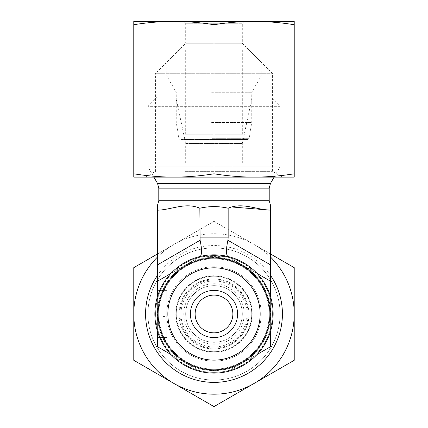 <?xml version="1.0" encoding="UTF-8"?>
<svg xmlns="http://www.w3.org/2000/svg" width="428" height="428" viewBox="0 0 428 428"><rect width="100%" height="100%" fill="white"/><g stroke="black" fill="none" stroke-linecap="round" stroke-linejoin="round"><path stroke-width="0.32" stroke-dasharray="2.14 1.6" d="M223.009 287.129A28.312 28.312 0 0 1 240.841 322.98A28.312 28.312 0 0 1 204.991 340.811A28.312 28.312 0 0 1 187.159 304.961A28.312 28.312 0 0 1 223.009 287.129M224.513 282.657A33.031 33.031 0 0 0 181.622 320.524A33.031 33.031 0 0 0 235.86 338.73A33.031 33.031 0 0 0 224.513 282.657M240.841 322.98A28.312 28.312 0 0 1 192.777 332.711A28.312 28.312 0 0 1 208.383 286.22A28.312 28.312 0 0 1 240.841 322.98M249.786 325.986A37.75 37.75 0 0 0 206.51 276.97A37.75 37.75 0 0 0 185.699 338.955A37.75 37.75 0 0 0 249.786 325.986A37.75 37.75 0 0 0 206.51 276.97A37.75 37.75 0 0 0 185.699 338.955A37.75 37.75 0 0 0 249.786 325.986M198.983 358.701A47.187 47.187 0 0 1 169.263 298.953A47.187 47.187 0 0 1 229.017 269.233A47.187 47.187 0 0 1 258.737 328.988A47.187 47.187 0 0 1 198.983 358.701M247.106 325.082A34.919 34.919 0 0 0 207.072 279.746A34.919 34.919 0 0 0 187.822 337.082A34.919 34.919 0 0 0 247.106 325.082M258.737 328.988A47.187 47.187 0 0 1 178.626 345.203A47.187 47.187 0 0 1 204.638 267.719A47.187 47.187 0 0 1 258.737 328.988M199.844 338.489A28.312 28.312 0 0 0 242.312 313.97A28.312 28.312 0 0 0 199.844 289.451A28.312 28.312 0 0 0 199.844 338.489A28.312 28.312 0 0 0 238.519 328.126A28.312 28.312 0 0 0 228.156 289.451A28.312 28.312 0 0 0 189.481 299.814A28.312 28.312 0 0 0 199.844 338.489M198.902 340.126A30.201 30.201 0 0 1 198.902 287.814A30.201 30.201 0 0 1 244.201 313.97A30.201 30.201 0 0 1 198.902 340.126M294.223 313.97A80.223 80.223 0 0 1 173.891 383.44A80.223 80.223 0 0 1 173.891 244.495A80.223 80.223 0 0 1 294.223 313.97L294.223 267.655L214 221.34L133.777 267.655L133.777 360.285L214 406.6L294.223 360.285L294.223 313.97M155.599 313.97A58.401 58.401 0 0 0 243.2 364.544A58.401 58.401 0 0 0 243.2 263.391A58.401 58.401 0 0 0 155.599 313.97M157.376 275.562A68.421 68.421 0 0 1 270.624 275.562M243.2 263.391A58.401 58.401 0 0 0 155.599 313.97A58.401 58.401 0 0 0 243.2 364.544A58.401 58.401 0 0 0 243.2 263.391M157.376 254.034L173.891 244.495A80.223 80.223 0 0 0 157.376 257.148M214 221.34L254.109 244.495A80.223 80.223 0 0 0 173.891 244.495L214 221.34M270.624 257.148A80.223 80.223 0 0 0 254.109 244.495L270.624 254.034M195.125 313.97L195.596 309.77L196.992 305.779L199.245 302.2L202.23 299.209L205.809 296.962L209.8 295.566L214 295.095L218.2 295.566L222.191 296.962L225.77 299.209L228.755 302.2L231.008 305.779L232.404 309.77L232.875 313.97L232.404 309.77L231.008 305.779L228.755 302.2L225.77 299.209L222.191 296.962L218.2 295.566L214 295.095L209.8 295.566L205.809 296.962L202.23 299.209L199.245 302.2L196.992 305.779L195.596 309.77L195.125 313.97A18.875 18.875 0 0 1 223.437 297.62A18.875 18.875 0 0 1 223.437 330.314A18.875 18.875 0 0 1 195.125 313.97L195.125 162.966L232.875 162.966L195.125 162.966M269.324 347.413A64.649 64.649 0 0 0 270.624 345.161L270.624 346.664L228.156 371.183L257.067 354.491A59.134 59.134 0 0 1 170.933 354.491L199.844 371.183L228.156 371.183L199.844 371.183L157.376 346.664L157.376 345.161A64.649 64.649 0 0 0 158.676 347.413M270.624 296.93A59.134 59.134 0 0 1 270.624 331.01L270.624 296.93M170.933 273.449A59.134 59.134 0 0 1 257.067 273.449L227.894 256.607L270.624 281.276L228.156 256.757L199.844 256.757L228.156 256.757L199.844 256.757L157.376 281.276L157.376 264.932L200.106 240.258L199.844 237.882L228.156 237.882L227.894 240.258L270.624 264.932L270.624 281.276L227.894 256.607L200.106 256.607L170.933 273.449M157.376 331.01A59.134 59.134 0 0 1 157.376 296.93L157.376 331.01M270.624 345.161L270.624 281.276M269.324 210.153L270.624 210.153L269.324 210.153L270.624 210.153L270.624 264.932M270.624 96.899L157.376 96.899L270.624 96.899L280.062 106.342L147.938 106.342L280.062 106.342L280.062 166.818L147.938 166.818L280.062 166.818L274.113 177.122M157.376 96.899L147.938 106.342L147.938 166.818L153.887 177.122M252.22 96.899L175.78 96.899L252.22 96.899L242.312 143.524L185.688 143.524L175.78 96.899M157.376 264.932L157.376 210.153L158.676 210.153C172.521 209.329 185.95 202.203 199.844 208.233C209.281 206.066 218.719 206.066 228.156 208.233L232.875 207.072M185.688 162.966L185.688 143.524L242.312 143.524L242.312 162.966L185.688 162.966L242.312 162.966M200.336 256.436L157.376 281.276L157.376 345.161M166.813 314.971L166.813 299.814L166.813 328.126L157.376 328.126L157.376 337.564L157.376 290.377L157.376 328.126L166.813 328.126L166.813 314.971L162.094 314.971L162.094 299.814L162.094 314.971M199.844 208.233L199.844 237.882M228.156 208.233L228.156 237.882M280.062 313.97A66.062 66.062 0 0 1 214 380.032A66.062 66.062 0 0 1 147.938 313.97A66.062 66.062 0 0 1 214 247.903A66.062 66.062 0 0 1 280.062 313.97M270.624 313.97A56.624 56.624 0 0 0 185.688 264.932A56.624 56.624 0 0 0 185.688 363.008A56.624 56.624 0 0 0 270.624 313.97M147.938 313.97A66.062 66.062 0 0 1 247.031 256.757A66.062 66.062 0 0 1 247.031 371.183A66.062 66.062 0 0 1 147.938 313.97M252.22 313.97A38.22 38.22 0 0 0 214 275.744A38.22 38.22 0 0 0 175.78 313.97A38.22 38.22 0 0 0 214 352.19A38.22 38.22 0 0 0 252.22 313.97M185.688 313.97A28.312 28.312 0 0 1 214 285.658A28.312 28.312 0 0 1 242.312 313.97A28.312 28.312 0 0 1 214 342.282A28.312 28.312 0 0 1 185.688 313.97M242.312 313.97A28.312 28.312 0 0 1 199.844 338.489A28.312 28.312 0 0 1 199.844 289.451A28.312 28.312 0 0 1 242.312 313.97M200.737 367.561A55.212 55.212 0 0 0 268.49 322.856A55.212 55.212 0 0 0 218.457 258.94A55.212 55.212 0 0 0 158.788 313.97A55.212 55.212 0 0 0 200.737 367.561M158.788 313.97A55.212 55.212 0 0 0 241.606 361.783A55.212 55.212 0 0 0 241.606 266.157A55.212 55.212 0 0 0 158.788 313.97A55.212 55.212 0 0 0 241.606 361.783A55.212 55.212 0 0 0 241.606 266.157A55.212 55.212 0 0 0 158.788 313.97M166.813 316.42L166.813 328.126L162.094 328.126L162.094 316.42L162.094 328.126L166.813 328.126L162.094 328.126L166.813 328.126L166.813 316.42L162.094 316.42M166.813 311.739L166.813 299.814L162.094 299.814L166.813 299.814L166.813 311.739L162.094 311.739M166.813 310.016L162.094 310.016M166.813 299.814L162.094 299.814L166.813 299.814L166.813 290.377L157.376 290.377L166.813 290.377L166.813 328.126L166.813 299.814L157.376 299.814L166.813 299.814M227.664 256.436L227.894 256.607C226.038 254.847 226.038 249.401 227.894 240.258M157.376 281.276L200.106 256.607C201.963 254.847 201.963 249.401 200.106 240.258M166.813 337.564L157.376 337.564L166.813 337.564L166.813 328.126L166.813 337.564M185.741 134.767L242.312 134.767L185.741 134.767M181.033 139.485L247.031 139.485L181.033 139.485M211.86 139.485L248.112 139.485L211.86 139.485M212.224 49.825L242.312 49.825L212.224 49.825M211.63 122.499L251.75 122.499L211.63 122.499M261.096 62.097L166.813 62.097L261.096 62.097M211.806 49.825L248.919 49.825L211.806 49.825M211.036 75.949L261.187 75.949L211.036 75.949M211.63 92.298L251.75 92.298L211.63 92.298M244.201 21.4L242.312 23.289L242.312 43.223L272.401 73.306L155.599 73.306L185.688 43.223L242.312 43.223L185.688 43.223L185.688 23.289L242.312 23.289L185.688 23.289L183.799 21.4L244.201 21.4L183.799 21.4M254.109 21.4L133.777 21.4L133.777 24.728C147.446 22.54 160.816 21.432 173.891 21.4C186.966 21.432 200.336 22.54 214 24.728C227.664 22.54 241.034 21.432 254.109 21.4C267.184 21.432 280.554 22.54 294.223 24.728L294.223 21.4L254.109 21.4M184.8 171.334L272.401 171.334L184.8 171.334M179.787 177.122L282.421 177.122L179.787 177.122M145.579 177.122L155.599 171.334L155.599 73.306L272.401 73.306L272.401 171.334L282.421 177.122M294.223 177.122L294.223 173.795C280.554 175.983 267.184 177.09 254.109 177.122L294.223 177.122M254.109 177.122C241.034 177.09 227.664 175.983 214 173.795C200.336 175.983 186.966 177.09 173.891 177.122L254.109 177.122M173.891 177.122C160.816 177.09 147.446 175.983 133.777 173.795L133.777 177.122L173.891 177.122M214 173.795L214 24.728M133.777 173.795L133.777 24.728M294.223 173.795L294.223 24.728M246.335 324.825A34.112 34.112 0 0 1 188.432 336.547A34.112 34.112 0 0 1 207.232 280.538A34.112 34.112 0 0 1 246.335 324.825M247.218 325.12A35.043 35.043 0 0 0 207.05 279.623A35.043 35.043 0 0 0 187.732 337.162A35.043 35.043 0 0 0 247.218 325.12M158.788 200.716L269.212 200.716M158.788 188.143L269.212 188.143M157.525 183.425L270.475 183.425M270.624 282.78A64.649 64.649 0 0 0 269.324 280.527M158.676 280.527A64.649 64.649 0 0 0 157.376 282.78M157.525 313.97A56.475 56.475 0 0 0 242.237 362.88A56.475 56.475 0 0 0 242.237 265.06A56.475 56.475 0 0 0 157.525 313.97M211.801 138.699L249.043 138.699L211.801 138.699M232.875 313.97L232.875 162.966M185.688 49.825L185.688 134.767L180.969 139.485M242.312 49.825L242.312 134.767L247.031 139.485M179.081 49.825L166.813 62.097L166.813 75.949L176.25 92.298L176.25 122.499L178.958 138.699L179.888 139.485M248.919 49.825L261.187 62.097L261.187 75.949L251.75 92.298L251.75 122.499L249.043 138.699L248.112 139.485"/><path stroke-width="0.64" d="M270.624 275.562A68.421 68.421 0 0 1 234.089 379.379A68.421 68.421 0 0 1 157.376 275.562M133.777 360.285L133.777 313.97A80.223 80.223 0 0 0 173.891 383.44L133.777 360.285M157.376 257.148A80.223 80.223 0 0 0 133.777 313.97L133.777 267.655L157.376 254.034M270.624 254.034L294.223 267.655L294.223 313.97A80.223 80.223 0 0 0 270.624 257.148M294.223 313.97L294.223 360.285L254.109 383.44A80.223 80.223 0 0 0 294.223 313.97M254.109 383.44L214 406.6L173.891 383.44A80.223 80.223 0 0 0 254.109 383.44M195.125 313.97A18.875 18.875 0 0 1 223.437 297.62A18.875 18.875 0 0 1 223.437 330.314A18.875 18.875 0 0 1 195.125 313.97M190.406 313.97A23.594 23.594 0 0 0 225.797 334.402A23.594 23.594 0 0 0 225.797 293.538A23.594 23.594 0 0 0 190.406 313.97M214 360.125A46.154 46.154 0 0 1 174.03 290.89A46.154 46.154 0 0 1 253.97 290.89A46.154 46.154 0 0 1 214 360.125M214 369.856A55.886 55.886 0 0 0 262.401 286.027A55.886 55.886 0 0 0 165.599 286.027A55.886 55.886 0 0 0 214 369.856M214 373.104A59.134 59.134 0 0 0 265.21 284.401A59.134 59.134 0 0 0 162.79 284.401A59.134 59.134 0 0 0 214 373.104M157.376 346.664L157.376 331.01A59.134 59.134 0 0 0 170.933 354.491L157.376 346.664M157.376 281.276L170.933 273.449A59.134 59.134 0 0 0 157.376 296.93L157.376 205.686L157.376 210.153L157.376 205.686L157.376 210.153L158.676 210.153C172.521 209.329 185.95 202.203 199.844 208.233L200.106 240.258C201.888 248.936 201.963 254.328 200.336 256.436M257.067 273.449L270.624 281.276L270.624 296.93A59.134 59.134 0 0 0 257.067 273.449M270.624 331.01L270.624 346.664L257.067 354.491A59.134 59.134 0 0 0 270.624 331.01M232.875 207.072L270.624 210.153L270.624 205.686L270.624 264.932L227.894 240.258C226.112 248.936 226.038 254.328 227.664 256.436M270.624 281.276L270.624 264.932M269.324 210.153C255.479 209.329 242.05 202.203 228.156 208.233C218.719 206.066 209.281 206.066 199.844 208.233M158.788 188.143L157.525 183.425L270.475 183.425L269.212 188.143L158.788 188.143L158.788 200.716L157.376 205.686M157.525 183.425L153.887 177.122M227.894 240.258L228.156 237.882L199.844 237.882M228.156 208.233L228.156 237.882M133.777 21.4L294.223 21.4L294.223 24.728C280.554 22.54 267.184 21.432 254.109 21.4C241.034 21.432 227.664 22.54 214 24.728C200.336 22.54 186.966 21.432 173.891 21.4C160.816 21.432 147.446 22.54 133.777 24.728L133.777 21.4M133.777 173.795C147.446 175.983 160.816 177.09 173.891 177.122L133.777 177.122L133.777 24.728M214 173.795C227.664 175.983 241.034 177.09 254.109 177.122L173.891 177.122C186.966 177.09 200.336 175.983 214 173.795L214 24.728M294.223 173.795L294.223 177.122L254.109 177.122C267.184 177.09 280.554 175.983 294.223 173.795L294.223 24.728M269.212 188.143L269.212 200.716L158.788 200.716M200.106 240.258L157.376 264.932M269.212 200.716L270.624 205.686M270.475 183.425L274.113 177.122"/></g></svg>
